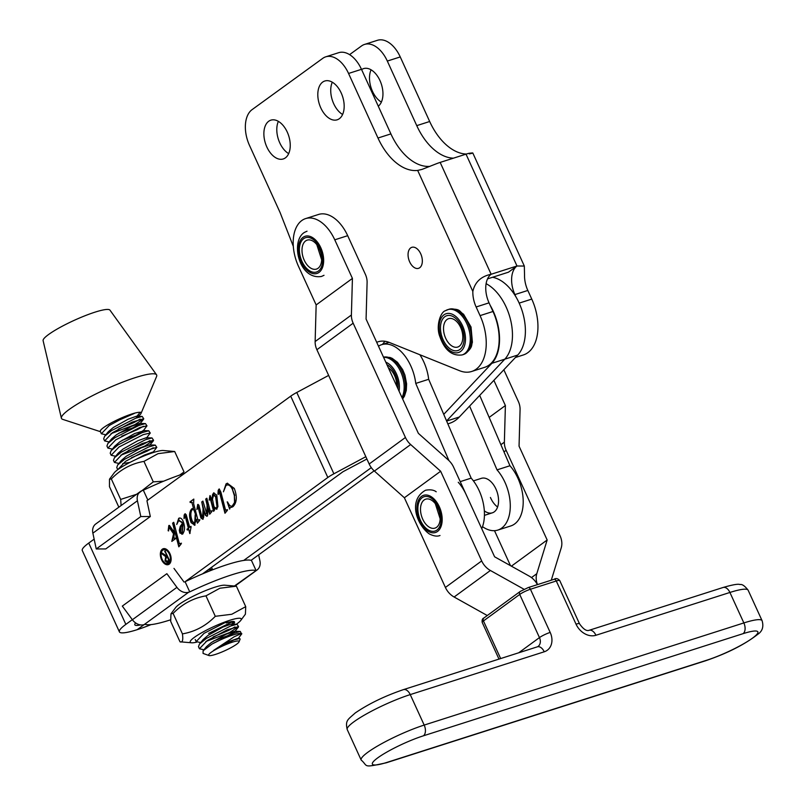 <?xml version="1.0" encoding="UTF-8"?>
<svg xmlns="http://www.w3.org/2000/svg" width="806" height="806" viewBox="0 0 806 806"><rect width="100%" height="100%" fill="white"/><g stroke="black" fill="none" stroke-linecap="round" stroke-linejoin="round"><path stroke-width="1.21" d="M278.362 121.353A20.362 12.221 -107.7 0 0 279.763 142.843A20.362 12.221 -107.7 0 0 288.669 153.624M266.836 146.974A20.362 12.221 72.3 0 1 270.856 120.165A20.362 12.221 72.3 0 1 287.279 132.134A20.362 12.221 72.3 0 1 283.249 158.953A20.362 12.221 72.3 0 1 266.836 146.974M381.379 102.09A20.362 12.221 72.3 0 1 372.473 91.31A20.362 12.221 72.3 0 1 371.072 69.82M361.602 69.598A20.362 12.221 72.3 0 1 363.566 68.621A20.362 12.221 72.3 0 1 379.989 80.6A20.362 12.221 72.3 0 1 378.276 106.191M332.294 82.212A20.362 12.221 -107.7 0 0 333.694 103.692A20.362 12.221 -107.7 0 0 342.61 114.482M320.768 107.823A20.362 12.221 72.3 0 1 324.798 81.013A20.362 12.221 72.3 0 1 341.21 92.992A20.362 12.221 72.3 0 1 337.19 119.802A20.362 12.221 72.3 0 1 320.768 107.823M409.66 261.839A11.032 6.619 72.3 0 1 411.836 247.321A11.032 6.619 72.3 0 1 420.732 253.809A11.032 6.619 72.3 0 1 418.556 268.327A11.032 6.619 72.3 0 1 409.66 261.839M387.323 61.065A28.281 16.976 -107.7 0 0 364.524 44.431L377.45 40.3A28.281 16.976 72.3 0 1 400.25 56.934L387.323 61.065L416.752 125.635A53.73 32.26 -107.7 0 0 453.456 158.167M364.524 44.431A28.281 16.976 -107.7 0 0 361.551 45.942L349.572 54.637M514.903 294.583A22.618 13.581 72.3 0 1 516.989 266L524.323 266.051L524.535 274.937A22.618 13.581 -107.7 0 0 527.829 290.452L514.903 294.583L515.991 296.981M487.539 278.876L508.475 272.186L516.989 266L491.136 274.262C481.021 276.377 474.915 282.11 472.84 291.46L417.669 170.419L422.122 169.371L436.57 163.678A16.966 2.64 -24.5 0 1 440.167 162.409L491.136 274.262A22.618 13.581 -107.7 0 0 489.051 302.844L476.124 306.975A22.618 13.581 72.3 0 1 472.84 291.46M400.25 56.934L429.679 121.505A53.73 32.26 -107.7 0 0 466.382 154.037M527.829 290.452L531.769 299.097A42.416 25.47 72.3 0 1 523.386 354.952L515.417 357.501M429.971 166.358A53.73 32.26 72.3 0 1 390.9 133.897L361.481 69.326L348.555 73.457L377.974 138.028A53.73 32.26 -107.7 0 0 417.669 170.419M348.555 73.457A28.281 16.976 -107.7 0 0 325.755 56.823A28.281 16.976 -107.7 0 0 322.773 58.334L252.087 109.636A28.281 16.976 -107.7 0 0 249.477 145.362L280.065 212.472L293.303 246.324M476.124 306.975L480.064 315.62A42.416 25.47 72.3 0 1 471.681 371.475A42.416 25.47 72.3 0 1 459.531 370.7L389.479 342.51A39.595 23.767 -107.7 0 0 378.135 341.784A39.595 23.767 -107.7 0 0 376.724 342.318M516.989 266L466.019 154.158A16.966 2.64 -24.5 0 1 469.042 153.301C473.908 152.687 474.019 152.888 469.374 153.896M466.019 154.158L440.167 162.409M471.681 371.475L484.608 367.345A42.416 25.47 -107.7 0 0 492.99 311.489L489.051 302.844M382.518 344.394A39.595 23.767 72.3 0 1 385.097 341.291M325.755 56.823L338.671 52.692A28.281 16.976 72.3 0 1 361.481 69.326M473.414 480.88L481.333 478.351A18.095 10.871 72.3 0 1 496.184 489.574A18.095 10.871 72.3 0 1 492.345 512.828A18.095 10.871 72.3 0 1 484.325 510.863M469.606 406.103L497.03 469.878A36.199 21.732 72.3 0 1 505.513 483.56A36.199 21.732 72.3 0 1 497.856 530.076A36.199 21.732 72.3 0 1 482.522 526.661M497.856 530.076L510.782 525.945A36.199 21.732 -107.7 0 0 518.439 479.429A36.199 21.732 -107.7 0 0 509.946 465.747L479.701 395.393M497.03 469.878L509.946 465.747M448.922 460.579L415.755 383.424A36.199 21.732 -107.7 0 0 411.342 367.113A36.199 21.732 -107.7 0 0 381.651 344.676A36.199 21.732 -107.7 0 0 378.488 346.167M481.736 528.665A36.199 21.732 -107.7 0 0 479.671 491.811A36.199 21.732 -107.7 0 0 471.178 478.129L428.671 379.294A36.199 21.732 -107.7 0 0 424.268 362.982A36.199 21.732 -107.7 0 0 419.886 354.751M466.745 495.942A36.199 21.732 -107.7 0 0 458.251 482.26M460.216 481.635L471.178 478.129M415.755 383.424L428.671 379.294M490.431 497.483A18.095 10.871 -107.7 0 0 497.604 506.994M506.188 307.126A42.98 25.812 -107.7 0 0 486.109 283.682A42.98 25.812 -107.7 0 1 506.188 307.126A42.98 25.812 -107.7 0 1 504.798 359.184A42.98 25.812 -107.7 0 0 506.188 307.126M492.537 277.274A42.98 25.812 72.3 0 1 519.114 302.996A42.98 25.812 72.3 0 1 517.724 355.053L459.309 417.014A59.382 35.655 72.3 0 1 449.516 423.331L447.844 423.865M374.145 470.845L251.079 560.361M490.139 305.242A42.98 25.812 72.3 0 1 493.262 311.257A42.98 25.812 72.3 0 1 491.872 363.315L504.798 359.184L446.584 420.934L504.798 359.184L517.724 355.053M243.734 560.432L371.304 467.641M132.325 619.673L125.847 624.388A43.554 6.791 155.5 0 0 119.399 631.864A43.554 6.791 155.5 0 0 137.171 629.677L144.113 624.63L137.171 629.677A43.554 6.791 -24.5 0 0 151.044 624.61M168.162 563.485A7.224 4.332 -107.7 0 0 168.373 563.424A7.224 4.332 -107.7 0 0 169.804 553.913A7.224 4.332 -107.7 0 0 163.981 549.662A7.224 4.332 -107.7 0 0 163.769 549.742M162.127 559.314A7.224 4.332 -107.7 0 0 167.95 563.565A7.224 4.332 -107.7 0 0 169.371 554.044A7.224 4.332 -107.7 0 0 163.547 549.803A7.224 4.332 -107.7 0 0 162.127 559.314M169.935 553.641A8.342 5.007 -107.7 0 0 163.215 548.735A8.342 5.007 -107.7 0 0 161.563 559.727A8.342 5.007 -107.7 0 0 168.283 564.623A8.342 5.007 -107.7 0 0 169.935 553.641M163.427 548.674A8.342 5.007 -107.7 0 0 161.996 559.586A8.342 5.007 -107.7 0 0 168.504 564.553M181.088 544.05L178.811 546.831L174.57 530.65L173.854 537.562L173.995 538.297L175.295 538.106L175.466 538.74L171.809 541.39L173.542 533.774L169.472 527.89L168.917 527.698L168.615 530.932L168.142 530.741L168.817 525.522L169.552 525.542L173.824 531.698L174.177 529.129L172.605 523.144L173.743 522.308L179.214 543.153L180.423 543.979L181.028 543.335L181.088 544.05M173.995 538.297L175.325 538.217M172.202 541.108L173.975 533.632L169.895 527.749L168.917 527.698M179.426 543.738L181.461 543.204M185.179 513.775L186.186 514.732L189.682 527.265L190.941 526.348L191.103 526.933L189.783 533.582L188.624 529.169L187.365 530.076L186.982 529.23L188.372 528.212L185.138 515.911L184.03 518.671L184.151 515.034L184.997 513.805M187.738 529.814L187.415 529.099L188.806 528.081L185.571 515.78L184.725 515.598M206.991 516.183L205.228 515.155L203.485 508.838L203.686 517.23L202.739 519.276L200.896 517.936L198.034 507.065L196.886 509.543L197.692 504.516L198.911 505.181L201.691 515.971L202.628 517.099L203.072 508.757L201.762 501.937L202.911 501.1L206.86 514.016L207.092 505.12L205.701 499.065L206.85 498.239L210.215 511.024L211.222 511.457L211.756 510.833L211.958 511.447L209.701 514.208L207.636 506.752L207.706 515.024L206.729 516.314M203.162 519.135L201.319 517.805L198.467 506.924L197.621 506.773M202.286 517.069L203.062 516.958L203.152 515.85M206.165 513.462L206.86 514.016L207.303 513.21M210.215 511.024L211.222 511.457L212.19 510.702M219.262 488.98L220.915 492.194L225.539 510.057L227.332 510.42L224.975 513.251L219.303 491.6L218.779 491.277L218.497 494.36L217.973 494.138L218.194 490.34L219.071 489.01M225.337 512.828L219.736 491.459L218.779 491.277M225.539 510.057L227.504 509.714M365.833 456.69L333.885 473.797A16.966 2.64 155.5 0 0 327.82 477.484L185.098 581.72A62.213 9.692 -24.5 0 1 227.232 564.613A62.213 9.692 -24.5 0 1 251.492 560.502L256.096 570.588L234.536 585.932M119.399 631.864L82.293 550.538A43.554 6.791 -24.5 0 1 88.741 543.063L94.151 539.133M96.246 548.957L140.798 516.555L137.423 500.758A11.314 8.876 -126 0 1 140.294 491.589L95.743 523.981A11.314 8.876 54 0 0 92.871 533.159L96.246 548.957L105.777 548.926L150.319 516.535L146.944 500.738L290.724 396.159A16.966 2.64 -24.5 0 1 296.779 392.472L328.647 375.405M229.65 509.1L227.191 501.866L228.33 503.367C229.66 505.936 231.1 506.752 232.632 505.805L234.546 502.46L234.355 495.569L232.41 489.383C230.496 485.454 228.36 484.134 226.012 485.424L223.433 491.811L226.063 483.882L227.302 483.247L234.284 488.426C237.347 496.526 236.914 502.612 233.005 506.662L230.113 507.639L229.65 509.1M232.219 506.047L234.546 502.46M227.101 484.91L226.012 485.424M232.138 507.125L230.113 507.639M210.104 495.63L211.988 499.952L212.522 494.723L213.6 492.95L216.774 495.146L217.942 506.541L216.572 509.211L214.074 507.982L214.577 509.916L213.62 511.357L210.104 497.927L209.671 497.594L209.167 500.093L209.923 495.65M213.953 510.853L210.527 497.796L209.671 497.594M211.988 499.952L213.963 492.768M194.73 525.099L191.133 522.681C188.896 516.717 189.088 512.112 191.697 508.878L193.541 508.505L191.919 502.591L190.176 502.46L189.994 501.846L193.803 499.075L193.621 503.609L197.45 518.228L197.954 519.89L199.686 520.364L197.389 523.165L196.362 519.245L194.327 525.3M195.163 524.958L191.556 522.55C189.329 516.575 189.521 511.981 192.13 508.737L192.352 508.526M191.163 501.957L190.176 502.46M197.954 519.89L198.84 520.364L199.858 519.668M176.736 524.505L178.69 518.339C180.262 517.492 181.713 518.389 183.033 521.039C185.179 526.63 185.007 530.942 182.519 533.985L179.889 533.008L179.315 530.247L180.252 526.378L182.307 523.598L181.773 522.419L178.68 520.605L176.736 524.505L179.295 518.016M179.295 520.354L178.68 520.605M182.519 533.985L181.914 534.307M202.568 573.852L343.054 471.681L366.891 459.017M140.556 624.912A26.578 4.141 -24.5 0 1 134.834 624.821A26.578 4.141 -24.5 0 1 135.64 622.937M491.872 363.315L443.753 414.355M229.67 508.868L227.725 502.098M232.42 505.997L233.065 505.664M234.979 502.319L234.355 495.569M234.778 495.428L232.41 489.383M232.843 489.252C230.929 485.313 228.793 483.993 226.446 485.283M223.846 490.773L226.063 483.882M226.496 483.741L227.514 483.187M231.312 507.276L230.546 507.498L231.312 507.276M218.476 494.038L217.973 494.138M218.406 493.997L218.194 490.34M218.628 490.209L219.313 488.97M225.972 509.926L226.97 510.238L225.972 509.926M209.6 499.962L210.185 495.609M217.005 509.07L214.074 507.982M216.119 508.405L217.439 506.44L216.008 496.536L214.205 494.985L213.56 495.237L212.472 499.206L214.013 506.762L216.199 508.354L217.005 506.581L215.585 496.667L213.56 495.237M210.044 513.785L207.636 506.752M207.424 516.042L205.228 515.155M205.661 515.024L203.485 508.838M198.125 504.375L196.886 509.543M203.586 515.719L203.696 510.933M203.505 508.616L201.762 501.937M202.195 501.795L202.941 501.251M206.598 513.321L207.293 513.885L206.598 513.321M207.736 513.079L207.928 509.463M207.757 506.712L207.092 505.12M207.525 504.989L205.701 499.065M206.135 498.924L206.89 498.38M210.648 510.883L211.656 511.326L210.648 510.883M197.742 522.731L196.362 519.245M191.919 502.591L193.541 508.505M192.352 502.46L190.609 502.319M190.569 502.198L189.994 501.846M190.428 501.705L193.843 499.216M198.387 519.759L199.273 520.223L198.387 519.759M195.153 523.094L195.626 514.661L194.337 509.775L192.362 509.694M195.626 514.661L193.914 509.916L192.634 509.533M191.929 509.835C190.327 512.979 190.518 516.898 192.523 521.593L194.72 523.225L195.193 514.802M190.135 533.139L188.624 529.169M184.151 515.034L184.03 518.671M184.584 514.903L185.219 513.765M190.982 526.499L189.682 527.265M182.952 533.844L180.312 532.867L179.748 530.106L180.252 526.378M180.685 526.237L182.307 523.598M182.74 523.467L181.773 522.419M182.206 522.278L179.113 520.464M182.368 532.957L183.073 524.353L181.098 526.721L180.967 532.162L182.408 532.937L182.64 524.494M179.164 546.408L174.57 530.65M174.418 538.156L175.436 538.176L174.418 538.156M168.575 530.61L169.24 525.381M174.177 529.129L173.824 531.698M174.6 528.988L172.605 523.144M173.038 523.003L173.784 522.459M179.849 543.597L180.846 543.838L179.849 543.597M168.182 560.986L168.817 560.351L167.265 556.966L166.227 557.712L165.502 560.533L167.749 561.127L166.993 561.55L168.817 560.351M169.24 560.22L167.265 556.966M167.749 562.507L165.421 560.764L166.177 556.543L161.522 553.51L162.157 553.047L166.812 556.09L165.22 550.992M165.079 551.092L169.794 561.026L168.666 561.853L167.316 562.648L164.998 560.905L165.744 556.684L161.522 553.51M167.225 555.787L164.656 551.233M166.862 573.691L122.311 606.092L166.862 573.691L176.927 587.352A11.314 8.876 -126 0 0 188.685 592.219L189.732 591.886A62.213 9.692 -24.5 0 1 231.876 574.779A62.213 9.692 -24.5 0 1 255.724 570.517M173.985 568.401L184.05 582.063M122.311 606.092L132.375 619.743A11.314 8.876 54 0 0 144.133 624.62L145.191 624.287A62.213 9.692 -24.5 0 0 170.489 619.844M258.645 554.86L259.915 560.825A11.314 8.876 -126 0 1 257.043 570.003A11.314 8.876 -126 0 1 256.096 570.588M185.098 581.72L189.732 591.886M150.319 516.535L140.798 516.555M140.294 491.589A11.314 8.876 -126 0 1 142.309 490.572L143.357 490.229A62.213 9.692 155.5 0 1 184.433 473.465M147.851 500.073L143.357 490.229M236.4 586.184L219.907 588.229L205.963 595.846L215.293 616.308L231.785 614.263L245.729 606.646L236.4 586.184L224.703 585.196A28.029 4.373 155.5 0 0 214.89 587.201A28.029 4.373 155.5 0 0 175.637 607.583L170.983 613.819L170.671 621.355L180 641.808L191.697 642.795A28.029 4.373 155.5 0 0 196.724 642.14M205.963 595.846C193.359 598.032 182.408 603.885 173.099 613.426L170.983 613.819M226.214 622.947A20.644 3.214 -24.5 0 1 234.072 621.597A20.644 3.214 -24.5 0 1 230.808 625.96M208.583 633.456L233.005 621.466M236.319 624.247A28.029 4.373 155.5 0 0 240.762 620.408A28.029 4.373 155.5 0 0 229.962 620.237A28.029 4.373 155.5 0 0 199.969 633.728A28.029 4.373 155.5 0 0 191.697 642.795M245.729 606.646L245.407 614.182L240.762 620.408M173.099 613.426L182.428 633.889C195.032 631.702 205.983 625.839 215.293 616.308M180 641.808C182.478 642.845 183.294 640.196 182.428 633.889M233.468 641.828A16.745 2.609 155.5 0 0 215.746 649.475A16.745 2.609 155.5 0 0 208.976 655.54A16.745 2.609 155.5 0 0 214.235 654.784A16.745 2.609 155.5 0 0 229.811 648.306A16.745 2.609 155.5 0 0 239.06 641.818A16.745 2.609 155.5 0 0 233.468 641.828M208.976 655.54L203.052 653.414L203.122 650.754L212.079 644.014A22.397 3.486 -24.5 0 1 234.395 634.554A22.397 3.486 -24.5 0 1 241.377 633.526L234.113 636.821L213.58 650.422L233.7 640.045L239.563 638.473L240.158 638.997L239.06 641.818M241.377 633.526L240.279 631.43L233.79 633.224L212.079 644.014M203.928 649.777L199.435 648.759L207.293 640.518L227.06 629.929L238.556 626.584L229.639 632.509L205.832 641.516M238.556 626.584L237.014 624.267L230.526 626.061L206.336 638.433L199.445 644.095L198.488 646.674L199.435 648.759M200.654 642.604L196.17 641.596L204.019 633.345L228.209 620.983M117.747 469.686L125.555 461.344L145.322 450.755L156.777 447.35L152.928 452.519M156.817 447.411L155.276 445.093L148.788 446.897L124.598 459.259L117.706 464.931L116.749 467.5L117.696 469.586M118.915 463.44L114.432 462.422L122.28 454.181L142.058 443.592L153.553 440.247L144.637 446.171L120.819 455.178M153.553 440.247L152.002 437.93L145.513 439.723L121.333 452.095L114.432 457.758L113.475 460.337L114.432 462.422M115.651 456.267L111.157 455.259L119.016 447.018L143.196 434.646L150.238 433.013L146.39 438.182M150.279 433.084L148.727 430.767L142.249 432.56L118.059 444.932L111.168 450.594L110.21 453.174L111.157 455.259M112.377 449.103L107.893 448.086L115.742 439.844L139.932 427.482L146.964 425.85L143.115 431.019L136.345 434.918L122.069 440.358M147.004 425.911L145.463 423.593L138.975 425.397L114.795 437.759L107.893 443.431L106.936 446L107.893 448.086M109.112 441.94L104.619 440.922L112.477 432.681L132.244 422.092L143.74 418.747L134.824 424.671L111.006 433.678M143.74 418.747L142.188 416.43L135.71 418.223L111.52 430.595L104.629 436.258L103.672 438.837L104.619 440.922M241.83 633.748L237.941 638.846M213.217 636.881L228.692 630.413L234.989 626.947M208.089 569.842L212.361 569.187L212.028 570.023M206.527 570.97L208.835 569.61M131.479 457.707L146.954 451.249L153.251 447.773M128.214 450.544L143.68 444.086L149.976 440.61M121.666 436.207L137.141 429.749L143.438 426.273M118.401 429.044L133.877 422.586L140.173 419.11M136.526 417.508A22.397 3.486 155.5 0 0 141 413.488L156.566 376.543A52.319 8.151 155.5 0 0 156.535 374.78L109.959 310.139A36.764 5.733 155.5 0 0 86.182 315.287A36.764 5.733 155.5 0 0 50.566 333.13A36.764 5.733 155.5 0 0 43.101 340.646L61.387 418.183A52.319 8.151 155.5 0 0 62.707 419.362L100.407 431.684L100.478 430.475A22.397 3.486 155.5 0 0 100.287 431.422A22.397 3.486 155.5 0 0 100.347 431.522M156.535 374.78A52.319 8.151 155.5 0 0 122.703 382.104A52.319 8.151 155.5 0 0 72.006 407.493A52.319 8.151 155.5 0 0 61.387 418.183M141 413.488A22.397 3.486 155.5 0 0 141.04 412.823A22.397 3.486 155.5 0 0 128.668 415.06A22.397 3.486 155.5 0 0 104.8 426.737A22.397 3.486 155.5 0 0 100.478 430.475M115.127 421.87L134.612 413.307M105.838 434.766L101.355 433.759L109.203 425.518L128.668 415.06M213.58 650.422L229.478 641.375L237.73 638.423L239.563 638.473M203.122 650.754L206.376 646.755L211.353 642.523L226.204 634.211L234.465 631.249L240.279 631.43M238.344 627.169L234.667 631.682L227.897 635.581L213.61 641.032M199.445 644.095L203.112 639.591L208.089 635.35L222.94 627.038L231.191 624.086L237.014 624.267M135.217 459.823L144.465 455.037L152.727 452.085L154.611 452.146M130.008 462.392L122.794 463.561M117.706 464.931L121.374 460.428L126.351 456.186L141.201 447.874L149.453 444.922L155.276 445.093M114.432 457.758L118.099 453.254L123.076 449.023L137.927 440.701L146.178 437.749L152.002 437.93M111.168 450.594L114.835 446.091L119.812 441.849L134.662 433.537L143.115 431.019M107.893 443.431L111.56 438.927L116.538 434.686L131.388 426.374L139.639 423.422L145.463 423.593M143.528 419.332L139.851 423.845L133.081 427.744L118.794 433.195M104.629 436.258L108.296 431.754L113.273 427.523L128.124 419.201L136.375 416.249L142.188 416.43M179.627 475.087L184.03 471.963L174.69 451.511L158.047 453.657L143.952 461.395C131.438 463.571 120.568 469.424 111.339 478.966L109.485 479.197L109.465 486.643L118.804 507.095M109.485 479.197L114.18 472.89A28.029 4.373 -24.5 0 1 153.11 452.609A28.029 4.373 -24.5 0 1 163.245 450.504L174.69 451.511M121.102 505.543L120.668 499.418L111.339 478.966M120.668 499.418L136.567 494.3M138.743 493.161L153.281 481.857L143.952 461.395M153.281 481.857L163.658 481.182M503.841 369.773L518.318 401.408A16.966 13.299 -126.2 0 1 520.072 409.579L519.054 446.181L560.089 535.869A16.966 13.299 -126.2 0 1 561.228 547.848L551.284 580.199M489.161 417.407L505.392 405.539L493.877 380.351M505.392 405.539L504.375 442.141A16.966 13.299 -126.2 0 0 506.128 450.312L547.163 540L536.796 573.701A16.966 13.299 -126.2 0 0 537.481 584.612M537.421 584.632A16.966 13.299 53.8 0 0 529.23 576.119L494.602 556.795L453.566 467.107A16.966 13.299 53.8 0 0 448.348 460.045L418.364 433.346L366.075 319.065L367.103 282.453A16.966 13.299 -126.2 0 0 365.35 274.282L347.688 235.684A36.199 21.732 -107.7 0 0 318.531 214.467L305.605 218.597A36.199 21.732 72.3 0 1 334.762 239.815L347.688 235.684M487.287 615.532L454.121 597.014A16.966 13.299 53.8 0 1 445.406 587.453L404.38 497.765L374.397 471.067A16.966 13.299 53.8 0 1 369.178 464.004L316.889 349.723A16.966 13.299 53.8 0 1 315.136 341.553L351.396 315.015L352.424 278.413L334.762 239.815M351.396 315.015A16.966 13.299 53.8 0 0 353.159 323.196L405.438 437.477A16.966 13.299 53.8 0 0 410.657 444.539L440.64 471.238L481.676 560.926A16.966 13.299 53.8 0 0 490.391 570.487L524.021 589.267M510.5 565.671L494.491 530.68M315.136 341.553L316.154 304.94L298.492 266.343A36.199 21.732 72.3 0 1 301.756 220.572A36.199 21.732 72.3 0 1 305.605 218.597M511.387 566.165L547.163 540M316.154 304.94L352.424 278.413M404.38 497.765L440.64 471.238M429.679 121.505L416.752 125.635M531.769 299.097L519.175 303.116M390.9 133.897L377.974 138.028M492.99 311.489L480.064 315.62M304.084 238.395A18.004 10.81 72.3 0 1 320.395 249.074A18.004 10.81 72.3 0 1 317.967 271.34A18.004 10.81 72.3 0 1 301.656 260.66A18.004 10.81 72.3 0 1 304.084 238.395M317.695 268.519A15.203 9.128 -107.7 0 0 321.665 259.834A15.203 9.128 -107.7 0 0 316.808 244.651A15.203 9.128 -107.7 0 0 305.968 240.702A15.203 9.128 -107.7 0 0 303.922 259.492A15.203 9.128 -107.7 0 0 317.695 268.519M318.551 272.72A19.515 11.717 -107.7 0 0 321.181 248.591A19.515 11.717 -107.7 0 0 303.499 237.014A19.515 11.717 -107.7 0 0 300.87 261.144A19.515 11.717 -107.7 0 0 318.551 272.72M386.93 364.634A18.276 10.972 72.3 0 1 397.932 388.694M396.693 385.973A14.901 8.947 -107.7 0 0 388.411 367.868M402.446 398.547A23.757 14.266 -107.7 0 0 401.982 371.274A23.757 14.266 -107.7 0 0 383.515 357.169L389.923 357.431L392.21 358.358L397.439 362.277L402.637 369.591L404.914 375.082L406.607 383.817L406.295 390.366L404.431 396.189L402.627 398.95M383.606 357.37A23.757 14.266 72.3 0 1 400.693 371.687A23.757 14.266 72.3 0 1 401.982 397.539M399.061 391.142A20.362 12.221 -107.7 0 0 385.802 362.176M445.325 316.375A18.276 10.972 72.3 0 1 461.868 327.357A18.276 10.972 72.3 0 1 459.309 349.885A18.276 10.972 72.3 0 1 442.756 338.913A18.276 10.972 72.3 0 1 445.325 316.375M458.866 346.52A14.901 8.947 -107.7 0 0 460.951 328.143A14.901 8.947 -107.7 0 0 447.461 319.196A14.901 8.947 -107.7 0 0 445.375 337.573A14.901 8.947 -107.7 0 0 458.866 346.52M465.274 353.673A23.757 14.266 -107.7 0 0 469.223 325.946A23.757 14.266 -107.7 0 0 448.962 309.262C461.183 308.446 459.047 311.63 463.541 314.199L471.026 326.994L472.407 342.278C471.117 345.502 473.172 346.771 465.737 353.461L463.42 354.519A23.757 14.266 -107.7 0 0 465.274 353.673M445.809 310.522A23.757 14.266 72.3 0 1 447.673 309.675A23.757 14.266 72.3 0 1 467.933 326.359A23.757 14.266 72.3 0 1 463.984 354.086A23.757 14.266 72.3 0 1 462.13 354.932L463.42 354.519M460.105 351.799A20.362 12.221 -107.7 0 0 462.956 326.692A20.362 12.221 -107.7 0 0 444.519 314.461A20.362 12.221 -107.7 0 0 441.668 339.568A20.362 12.221 -107.7 0 0 460.105 351.799M430.726 497.826A18.004 10.81 72.3 0 1 441.144 520.726A18.004 10.81 72.3 0 1 428.359 529.975A18.004 10.81 72.3 0 1 417.931 507.075A18.004 10.81 72.3 0 1 430.726 497.826M429.346 527.215A15.203 9.128 -107.7 0 0 440.177 518.863A15.203 9.128 -107.7 0 0 435.331 503.69A15.203 9.128 -107.7 0 0 431.351 500.073A15.203 9.128 -107.7 0 0 420.551 507.881A15.203 9.128 -107.7 0 0 429.346 527.215M428.258 531.325A19.515 11.717 -107.7 0 0 442.121 521.291A19.515 11.717 -107.7 0 0 430.827 496.476A19.515 11.717 -107.7 0 0 416.964 506.511A19.515 11.717 -107.7 0 0 428.258 531.325M446.635 421.064L459.309 417.014M125.847 624.388L88.741 543.063M327.82 477.484L290.724 396.159M333.885 473.797L296.779 392.472M176.927 587.352L132.375 619.743M188.685 592.219L144.133 624.62M92.871 533.159L137.423 500.758M706.832 660.185A8.483 5.098 72.3 0 1 705.925 660.648C727.556 653.223 744.885 644.407 757.922 634.201C762.436 631.148 763.826 626.645 762.103 620.721A44.683 7.022 -24.6 0 0 743.857 622.927L424.188 725.078L410.244 694.601A44.683 7.022 155.4 0 0 353.824 721.854A44.683 7.022 155.4 0 0 347.225 729.561L361.169 760.038A44.683 7.022 -24.6 0 1 367.768 752.32A44.683 7.022 -24.6 0 1 424.188 725.078A8.483 5.098 72.3 0 1 423.422 735.807A36.199 5.692 155.4 0 0 377.712 757.882A36.199 5.692 155.4 0 0 387.152 762.335L706.832 660.185A36.199 5.692 155.4 0 0 752.532 638.11A36.199 5.692 155.4 0 0 743.092 633.657L423.422 735.807M518.701 652.789L539.466 637.596A8.483 6.649 53.8 0 1 538.015 646.503L537.4 646.815A8.483 5.098 72.3 0 1 544.231 651.792L410.244 694.601A8.483 5.098 -107.7 0 0 403.413 689.634C384.835 695.981 368.795 703.749 355.275 712.937C347.88 719.657 345.069 720.302 347.225 729.561M762.103 620.721L748.159 590.244A44.683 7.022 155.4 0 0 729.914 592.46L595.926 635.269A8.483 5.098 -107.7 0 0 589.095 630.302C586.456 631.3 583.252 629.113 579.494 623.743A8.483 1.33 155.4 0 0 576.028 624.166L556.281 580.985L530.429 589.246L550.186 632.418A8.483 1.33 155.4 0 0 539.466 637.596L519.719 594.425L483.449 620.952L500.657 658.552M743.092 633.657A8.483 5.098 72.3 0 0 743.857 622.927L729.914 592.46A8.483 5.098 72.3 0 0 723.083 587.483L589.095 630.302M531.476 577.6L536.796 573.701M503.992 451.874L506.128 450.312M500.899 444.69L504.375 442.141M544.231 651.792A16.966 13.299 53.8 0 0 550.186 632.418M576.028 624.166A16.966 13.299 53.8 0 0 595.926 635.269M316.889 349.723L353.159 323.196M369.178 464.004L405.438 437.477M374.397 471.067L410.657 444.539M445.406 587.453L481.676 560.926M454.121 597.014L490.391 570.487M553.702 579.484A2.831 1.703 72.3 0 1 554.004 579.333C555.868 577.993 557.782 578.406 559.747 580.572A8.483 1.33 155.4 0 0 556.281 580.985A2.831 1.703 72.3 0 0 554.004 579.333L528.152 587.594A2.831 1.703 72.3 0 1 530.429 589.246A8.483 1.33 155.4 0 0 519.719 594.425A2.831 2.217 53.8 0 1 520.202 591.453L528.152 587.594A2.831 1.703 72.3 0 0 527.849 587.745M482.2 622.413C481.847 619.965 482.431 618.484 483.932 617.98A2.831 2.217 53.8 0 0 483.449 620.952A8.483 1.33 155.4 0 0 482.2 622.413L498.985 659.096M387.152 762.335A8.483 5.098 72.3 0 1 386.255 762.798C361.662 768.148 368.483 766.264 361.169 760.038M520.706 591.191A2.831 2.217 53.8 0 0 520.202 591.453L483.932 617.98M524.323 266.051L472.8 152.989M381.651 344.676L388.996 342.328M321.665 259.834L316.808 244.651M307.026 231.201L304.507 232.37C290.18 240.813 298.694 280.206 321.483 276.458L324.012 275.299M448.962 309.262L445.355 310.733C440.519 311.993 435.572 326.239 439.955 336.858C444.68 350.207 452.075 356.232 462.13 354.932M440.177 518.863L435.331 503.69M440.005 535.496C437.245 536.645 433.688 536.131 429.336 533.945C417.689 525.905 407.04 500.707 425.538 490.239C430.223 489.393 433.779 489.907 436.207 491.791M484.426 515.366L492.345 512.828M257.043 570.003L235.1 585.972M196.17 641.586L195.213 639.501M212.401 569.248L211.525 567.343M101.355 433.759L100.397 431.673M233.831 621.527L231.735 624.106M153.341 440.832L149.654 445.345M140.264 412.168L136.577 416.682M148.727 430.767L142.914 430.585M559.747 580.572L579.494 623.743M723.083 587.483C732.654 584.713 738.276 583.735 739.958 584.552C742.084 584.007 744.825 585.902 748.159 590.244M537.4 646.815L403.413 689.634M705.925 660.648L386.255 762.798"/></g></svg>
